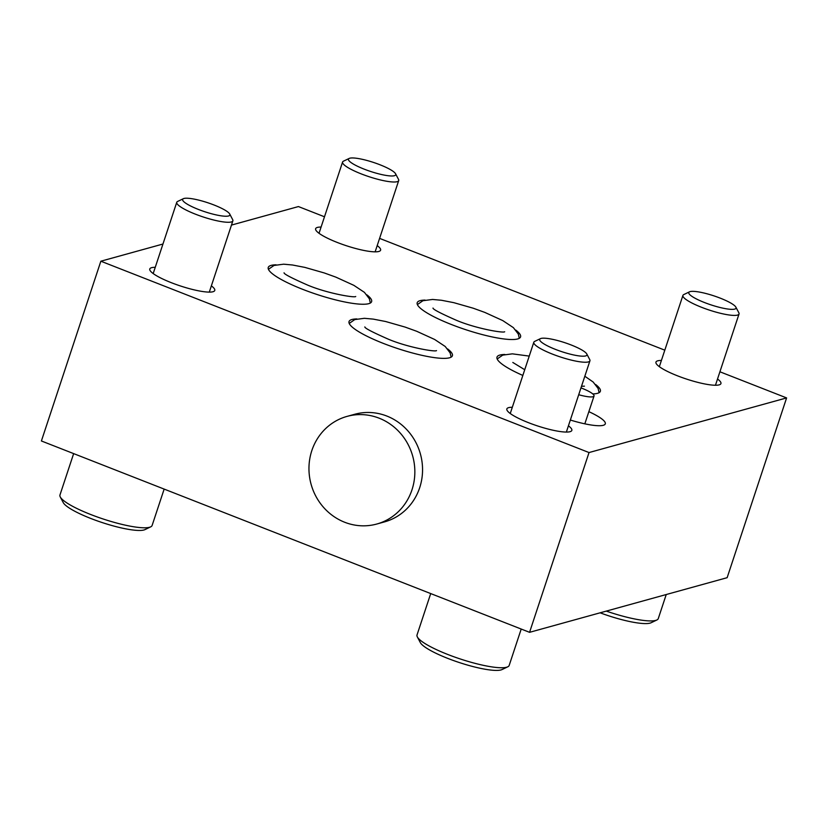 <?xml version="1.0" encoding="UTF-8"?>
<svg xmlns="http://www.w3.org/2000/svg" width="828" height="828" viewBox="0 0 828 828"><rect width="100%" height="100%" fill="white"/><g stroke="black" fill="none" stroke-linecap="round" stroke-linejoin="round"><path stroke-width="1.24" d="M666.24 594.525L658.281 618.588A48.531 9.243 -161.7 0 1 656.842 619.996A48.531 9.243 -161.7 0 1 606.293 611.105M656.842 619.996L651.108 622.749A43.863 8.352 -161.7 0 1 600.124 612.813M162.95 244.032L100.85 261.203L41.4 440.972L529.568 632.323L727.15 577.685L786.6 397.916L589.029 452.554L529.568 632.323M324.483 216.781L298.432 206.565L231.467 225.081M379.597 238.381L664.812 350.172M719.915 371.782L786.6 397.916M100.85 261.203L589.029 452.554M717.524 379.007A34.217 6.51 -161.7 0 1 720.929 383.592A34.217 6.51 -161.7 0 1 677.573 375.85A34.217 6.51 -161.7 0 1 655.952 362.105A34.217 6.51 -161.7 0 1 661.417 360.449M377.206 245.606A34.217 6.51 -161.7 0 1 380.601 250.191A34.217 6.51 -161.7 0 1 337.244 242.449A34.217 6.51 -161.7 0 1 315.623 228.704A34.217 6.51 -161.7 0 1 321.088 227.048M568.432 425.83A34.217 6.51 -161.7 0 1 571.827 430.415A34.217 6.51 -161.7 0 1 528.471 422.673A34.217 6.51 -161.7 0 1 506.85 408.928A34.217 6.51 -161.7 0 1 512.315 407.272M211.368 285.877A34.217 6.51 -161.7 0 1 214.762 290.462A34.217 6.51 -161.7 0 1 171.406 282.721A34.217 6.51 -161.7 0 1 149.785 268.965A34.217 6.51 -161.7 0 1 155.25 267.32M592.755 393.911A54.441 10.36 18.3 0 0 600.362 391.292A54.441 10.36 18.3 0 0 595.622 384.502M504.852 354.477A54.441 10.36 18.3 0 0 496.997 357.106A54.441 10.36 18.3 0 0 522.841 375.436M356.889 318.935A54.441 10.36 18.3 0 0 349.033 321.564A54.441 10.36 18.3 0 0 383.426 343.434A54.441 10.36 18.3 0 0 452.399 355.75A54.441 10.36 18.3 0 0 447.658 348.961M276.107 264.815A54.441 10.36 18.3 0 0 268.251 267.444A54.441 10.36 18.3 0 0 302.644 289.314A54.441 10.36 18.3 0 0 371.617 301.63A54.441 10.36 18.3 0 0 366.876 294.84M425.054 300.088A54.441 10.36 18.3 0 0 417.198 302.717A54.441 10.36 18.3 0 0 451.591 324.586A54.441 10.36 18.3 0 0 520.564 336.903A54.441 10.36 18.3 0 0 515.823 330.113M570.347 420.034A38.885 7.4 18.3 0 0 605.299 423.853A38.885 7.4 18.3 0 0 588.853 411.661M376.781 524.031L384.492 521.899A55.838 52.723 -105.5 0 0 419.682 487.713A55.838 52.723 -105.5 0 0 407.904 430.881A55.838 52.723 -105.5 0 0 354.726 414.269L347.015 416.401A55.838 52.723 74.5 0 1 400.193 433.003A55.838 52.723 74.5 0 1 411.971 489.845A55.838 52.723 -105.5 0 1 376.781 524.031A55.838 52.723 -105.5 0 1 323.613 507.429A55.838 52.723 -105.5 0 1 311.835 450.587A55.838 52.723 74.5 0 1 347.015 416.401M689.517 291.818L683.793 294.571A29.549 5.63 18.3 0 0 682.914 295.43A29.549 5.63 18.3 0 0 701.585 307.302A29.549 5.63 18.3 0 0 739.031 313.988A29.549 5.63 18.3 0 0 738.845 312.777L735.875 307.157A24.881 4.74 18.3 0 0 720.319 298.173A24.881 4.74 18.3 0 0 689.517 291.818A24.881 4.74 18.3 0 0 704.504 302.541A24.881 4.74 18.3 0 0 735.875 307.157M395.556 173.756L398.516 179.376A29.549 5.63 -161.7 0 1 398.703 180.587A29.549 5.63 -161.7 0 1 361.267 173.901A29.549 5.63 -161.7 0 1 342.585 162.029A29.549 5.63 -161.7 0 1 343.465 161.17L349.199 158.427A24.881 4.74 -161.7 0 1 379.99 164.772A24.881 4.74 -161.7 0 1 395.556 173.756A24.881 4.74 -161.7 0 1 364.185 169.15A24.881 4.74 -161.7 0 1 349.199 158.427M586.783 353.98L589.743 359.6A29.549 5.63 -161.7 0 1 589.929 360.811A29.549 5.63 -161.7 0 1 552.493 354.136A29.549 5.63 -161.7 0 1 533.812 342.254A29.549 5.63 -161.7 0 1 534.691 341.395L540.425 338.652A24.881 4.74 -161.7 0 1 571.216 344.997A24.881 4.74 -161.7 0 1 586.783 353.98A24.881 4.74 -161.7 0 1 555.412 349.375A24.881 4.74 -161.7 0 1 540.425 338.652M229.718 214.017L232.678 219.648A29.549 5.63 -161.7 0 1 232.865 220.859A29.549 5.63 -161.7 0 1 195.429 214.173A29.549 5.63 -161.7 0 1 176.757 202.301A29.549 5.63 -161.7 0 1 177.627 201.442L183.361 198.689A24.881 4.74 -161.7 0 1 214.152 205.044A24.881 4.74 -161.7 0 1 229.718 214.017A24.881 4.74 -161.7 0 1 198.347 209.412A24.881 4.74 -161.7 0 1 183.361 198.689M578.72 394.728A19.437 3.705 18.3 0 0 594.038 396.001A19.437 3.705 18.3 0 0 581.753 388.187A19.437 3.705 18.3 0 0 580.977 387.887M521.205 629.042L509.179 665.412A48.531 9.243 -161.7 0 1 507.74 666.83A48.531 9.243 -161.7 0 1 447.7 654.441A48.531 9.243 -161.7 0 1 417.343 636.929A48.531 9.243 -161.7 0 1 417.033 634.941L430.715 593.572M507.74 666.83L502.016 669.573A43.863 8.352 -161.7 0 1 447.741 658.384A43.863 8.352 -161.7 0 1 420.303 642.559L417.343 636.929M164.151 489.089L152.114 525.459A48.531 9.243 -161.7 0 1 150.675 526.867A48.531 9.243 -161.7 0 1 90.635 514.478A48.531 9.243 -161.7 0 1 60.278 496.976A48.531 9.243 -161.7 0 1 59.968 494.978L73.651 453.609M150.675 526.867L144.952 529.62A43.863 8.352 -161.7 0 1 90.676 518.421A43.863 8.352 -161.7 0 1 63.238 502.596L60.278 496.976M682.914 295.43L659.347 366.68M739.031 313.988L715.464 385.237M342.585 162.029L319.028 233.289M398.703 180.587L375.136 251.847M533.812 342.254L510.255 413.514M589.929 360.811L566.362 432.071M176.757 202.301L153.19 273.55M232.865 220.859L209.298 292.108M584.827 423.832L594.038 396.001M512.811 362.457L524.735 369.723M529.237 356.092L512.366 353.846L502.731 355.119L497.173 358.979M599.099 392.689L598.116 388.456L593.159 382.019L584.827 376.243M584.444 386.159L581.504 386.283M364.848 326.915C364.537 328.054 372.321 332.121 388.187 339.118C407.686 347.418 435.373 352.128 436.511 350.606L436.511 350.606M451.136 357.147L450.153 352.914L445.205 346.477L434.628 339.459L416.639 331.252L405.068 327.07L385.641 321.512L373.304 319.122L364.403 318.304L354.767 319.577L349.209 323.438M433.013 308.057C432.702 309.206 440.486 313.274 456.352 320.27C475.852 328.571 503.538 333.28 504.676 331.759L504.676 331.759M519.301 338.3L518.318 334.067L513.37 327.629L502.793 320.602L484.804 312.404L473.223 308.213L453.806 302.665L441.469 300.264L432.568 299.457L422.932 300.719L417.374 304.59M284.066 272.795C283.756 273.933 291.539 278.001 307.405 284.998C326.905 293.309 354.591 298.008 355.729 296.496L355.729 296.496M370.354 303.027L369.371 298.794L364.423 292.356L353.846 285.339L335.857 277.132L324.276 272.95L304.859 267.392L292.522 265.001L283.621 264.184L273.985 265.457L268.427 269.317"/></g></svg>

